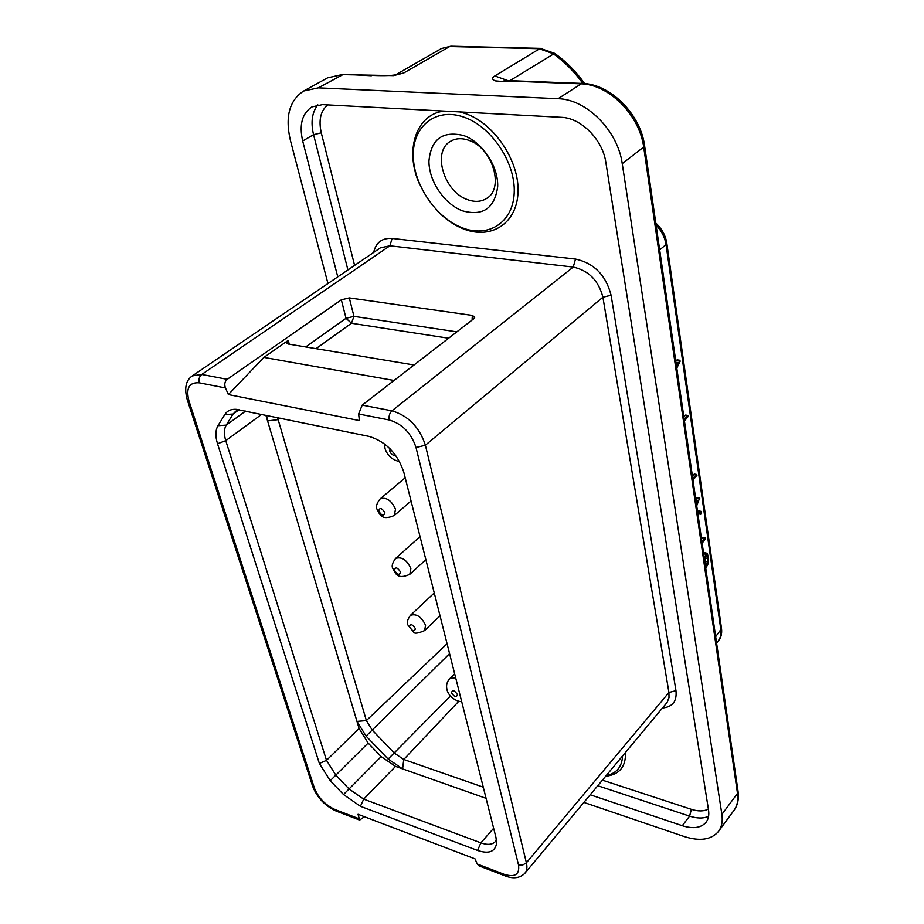 <?xml version="1.0" encoding="UTF-8"?>
<svg xmlns="http://www.w3.org/2000/svg" width="924" height="924" viewBox="0 0 924 924"><rect width="100%" height="100%" fill="white"/><g stroke="black" fill="none" stroke-linecap="round" stroke-linejoin="round"><path stroke-width="1.39" d="M364.403 816.712L359.644 820.085L358.038 814.287L475.028 858.893L477.211 864.009L504.146 874.323C515.014 877.627 519.808 874.485 518.503 864.887L416.031 447.539C411.249 433.113 402.321 423.931 389.27 419.993L358.639 413.998L362.196 405.128L473.642 318.849L474.809 317.198L472.326 315.419L349.295 297.898L353.961 316.366L351.466 323.261L346.026 318.283L305.671 346.974M625.502 752.413C625.952 766.747 619.334 774.693 605.659 776.252M459.736 111.92L465.65 113.652C494.698 123.62 519.715 161.712 518.006 192.712C516.724 223.885 490.713 239.859 463.421 228.875C453.511 224.925 444.444 218.514 436.197 209.644M419.773 184.592C404.389 151.582 415.43 114.368 444.04 111.088M590.24 794.779L682.305 825.71C693.15 829.105 701.062 827.962 706.04 822.279C708.442 819.114 709.274 815.049 708.535 810.082L605.867 162.497C602.737 139.72 581.069 117.81 561.238 117.313L322.511 104.62L311.919 106.907C302.113 113.398 299.029 124.752 302.679 140.991L337.768 276.853M327.951 283.541L290.332 140.113C284.962 116.713 289.408 100.346 303.684 91.002L327.581 77.835L342.227 74.613L393.578 75.606L403.649 73.031L449.699 46.523L539.154 48.695L553.106 53.661C564.379 61.619 574.301 71.564 582.882 83.472M583.876 802.413L684.153 836.52C699.78 841.487 711.191 839.847 718.375 831.588C721.713 827.13 722.891 821.413 721.887 814.437L622.233 163.652C617.948 130.873 586.532 99.145 558.061 98.706L318.341 87.849L303.684 91.002M677.777 360.002L675.629 360.175M684.43 420.974L688.576 415.996L685.654 415.061L683.841 416.851M694.501 474.162L692.399 475.964M697.655 497.793L695.61 498.151M701.027 511.388L698.44 511.111L698.452 513.756M703.187 537.699L701.524 538.992M705.081 552.91L703.776 554.596M508.639 80.885L494.837 75.941C491.66 77.905 491.857 79.556 495.403 80.885C501.767 81.566 507.01 81.647 511.122 81.127L580.619 83.818C608.893 84.072 639.801 115.246 643.774 147.644L737.479 793.37C738.426 800.311 737.225 806.028 733.852 810.533C737.652 805.509 739.05 799.144 738.057 791.406L737.479 793.37L721.887 814.437M512.52 80.758L511.122 81.127M458.824 701.212L403.753 759.47L394.363 753.106L372.268 730.122L366.378 720.581L277.558 417.648M486.093 798.336L402.598 768.872L403.753 759.47L483.275 787.167M477.569 850.473C488.773 854.18 495.102 851.824 496.569 843.416L495.98 837.537L403.753 472.048C397.47 453.522 385.943 441.649 369.184 436.428L236.094 409.32C230.942 409.043 227.177 410.799 224.786 414.587L217.972 425.71C215.373 430.261 215.223 436.278 217.521 443.751L319.369 763.478L330.238 780.688L343.52 794.536L360.406 806.294L477.569 850.473L480.873 842.861L363.709 799.133L395.541 766.377L402.598 768.872L388.138 759.043L366.077 736.093L356.976 721.401L359.066 728.424L368.133 743.058L381.15 756.594L395.541 766.377M493.647 828.251L480.873 842.861C487.387 845.171 492.18 844.79 495.241 841.706L496.442 839.881M239.085 409.759L235.712 411.238L233.102 414.021L226.23 425.121C223.966 429.036 223.804 434.211 225.768 440.667L326.507 760.337L335.862 775.178L349.122 789.015L363.709 799.133L360.406 806.294M265.893 415.257L356.976 721.401L366.378 720.581L447.077 643.728M280.088 418.168L278.032 419.658L267.567 420.905L266.482 415.373M358.639 413.998L359.378 420.582L228.378 394.571L225.468 387.953L199.214 382.813C189.177 382.12 185.747 388.126 188.935 400.82L314.368 787.999C318.353 797.793 325.213 804.966 334.973 809.505L358.627 818.572M225.468 387.953C224.151 384.338 224.751 381.473 227.246 379.325L341.326 299.815L349.295 297.898M414.056 364.98L288.519 344.086L286.544 342.919L287.988 340.552L263.883 357.403L228.378 394.571M394.051 380.469L263.883 357.403M505.278 875.952L479.036 865.892L477.211 864.009M467.475 199.619C444.086 191.903 431.843 151.652 450.381 141.407C455.624 138.242 461.734 137.872 468.711 140.286C492.4 147.701 504.596 188.103 486.798 198.325C481.277 201.871 474.832 202.31 467.475 199.619M463.652 135.539C482.42 142.134 498.567 166.586 497.678 186.775C494.571 208.489 482.755 216.482 462.254 210.764C444.213 203.915 428.794 181.012 428.944 161.065C431.081 139.085 442.642 130.573 463.652 135.539M463.998 117.186C436.197 107.149 412.866 125.872 413.271 155.197C413.294 184.407 435.701 217.544 461.931 227.674C488.138 238.219 513.039 222.834 514.206 192.954C515.788 163.236 491.822 126.773 463.998 117.186M400.485 571.91C397.366 567.244 395.345 566.712 394.433 570.316C397.528 574.959 399.549 575.49 400.485 571.91M415.419 628.632C412.381 624.104 410.395 623.538 409.459 626.911C412.485 631.427 414.472 631.993 415.419 628.632M384.858 512.577C381.658 507.773 379.602 507.276 378.701 511.111C381.889 515.904 383.934 516.401 384.858 512.577M390.043 448.775L389.72 451.12C391.152 454.4 393.058 455.717 395.437 455.07M457.438 694.605C454.493 690.216 452.506 689.593 451.478 692.746C454.423 697.123 456.398 697.747 457.438 694.605M677.442 359.956L679.821 360.314L675.721 360.799M676.784 368.133L680.145 361.215L679.821 360.314M675.987 362.647L678.343 362.358L676.495 366.1M685.654 415.061L687.999 415.465L684.187 419.23M693 480.157L697.008 475.144L696.5 474.543L692.757 478.447M697.285 497.724L699.572 498.186L695.76 499.179M696.719 505.798L699.572 498.186M695.991 500.843L698.186 500.265L696.442 503.961M701.073 514.01L701.12 511.388L700.207 513.525L701.073 514.01M702.136 543.22L705.543 538.634L705.035 538.103L701.894 541.568M704.365 553.938L706.617 554.446L704.157 557.195M705.763 568.295L708.177 563.663L708.315 557.853L707.472 553.776L707.022 553.349L706.617 554.446M704.388 558.835L706.952 555.959L707.461 558.662L707.53 561.85L705.509 566.585M705.185 557.946L705 563.039M606.248 775.548C616.574 773.434 622.002 766.908 622.545 755.959M708.373 809.066C703.915 811.422 698.255 811.515 691.395 809.343L602.425 780.145M354.597 265.396L321.286 132.848C318.445 120.189 320.582 110.868 327.708 104.897M662.485 707.992C672.58 706.964 677.073 701.189 675.964 690.667L611.087 295.23C605.936 275.213 594.074 263.155 575.513 259.055L392.099 238.427C382.074 237.815 375.929 242.469 373.677 252.402M321.286 132.848L313.559 134.661C310.603 122.199 312.035 112.266 317.856 104.874M347.921 269.935L313.559 134.661L302.679 140.991M691.395 809.343L689.581 816.123L597.77 785.723M708.569 816.308C703.441 818.618 697.112 818.549 689.581 816.123L682.305 825.71M656.098 225.179C661.584 230.861 664.899 237.329 666.042 244.571L659.667 249.884M655.786 223.065C661.907 228.748 665.58 235.458 666.805 243.197L666.042 244.571L720.939 630.353L720.72 636.22L718.341 640.909C721.055 637.745 722.106 633.656 721.529 628.643L715.661 636.659M506.029 81.393L503.892 80.885L512.393 80.746L581.866 83.414C610.002 83.541 640.759 114.045 644.675 146.281L622.233 163.652M558.061 98.706L581.866 83.414M318.341 87.849L343.555 74.255L371.356 75.733M494.837 75.941L540.263 48.36L554.608 53.349L509.598 80.838M441.51 48.487L450.843 46.2L441.51 48.487L395.691 74.786L403.649 73.031M450.473 696.015L388.138 759.043M449.572 653.638L366.077 736.093M343.52 794.536L381.15 756.594M330.238 780.688L368.133 743.058M319.369 763.478L326.507 760.337L359.066 728.424M217.521 443.751L225.768 440.667L261.642 414.379M217.972 425.71L226.23 425.121L245.611 411.099M224.786 414.587L233.102 414.021L238.993 409.782M334.973 809.505L336.44 811.18L359.482 820.015M314.368 787.999L312.682 786.347C317.14 797.643 324.994 805.901 336.232 811.099M392.099 238.427L389.916 245.796L380.399 247.828L192.308 375.895C185.828 380.318 184.13 388.23 187.214 399.63L312.682 786.347M575.513 259.055L573.238 267.059L389.916 245.796L201.767 374.451L192.308 375.895M611.087 295.23L602.898 297.216C598.579 280.561 588.692 270.513 573.238 267.059L391.949 410.822L362.196 405.128M675.964 690.667L668.93 692.492L602.898 297.216L425.398 445.218C419.461 427.154 408.304 415.684 391.949 410.822C389.524 413.178 388.623 416.239 389.27 419.993M504.146 874.323L505.463 876.021C513.386 879.036 519.831 878.146 524.809 873.365L667.024 702.517L669.011 697.643L668.93 692.492L526.391 862.808L425.398 445.218L416.031 447.539M524.809 873.365C526.911 870.858 527.442 867.336 526.391 862.808L522.753 865.003L518.503 864.887M227.246 379.325L201.767 374.451C199.284 376.553 198.429 379.348 199.214 382.813M341.326 299.815L346.026 318.283L353.961 316.366L456.826 331.866M289.524 344.248L287.988 340.552M448.614 338.23L351.466 323.261L315.939 348.706M472.083 320.062L472.326 315.419M188.935 400.82L187.214 399.63M420.05 536.636L395.611 558.431C401.721 556.456 406.814 559.828 410.88 568.549L409.794 574.312L425.86 559.678M434.268 592.954L410.418 615.338C416.424 613.374 421.471 616.689 425.571 625.282L424.624 630.561L440.032 615.811M405.197 477.766L380.157 498.902C386.359 496.916 391.476 500.346 395.507 509.205L394.259 515.511L411.065 501.016M455.624 677.615L449.676 678.782L454.654 673.769M694.19 474.093L696.5 474.543M698.244 513.709L700.519 514.183M697.932 513.051L700.207 513.525M698.013 511.977L700.288 512.45M702.771 537.606L705.035 538.103M704.769 552.841L707.022 553.349M705.22 558.154L707.461 558.662M705.278 561.342L707.53 561.85M644.675 146.281L738.057 791.406M718.745 831.08L733.852 810.533M372.684 75.375C378.771 75.745 392.584 75.86 395.98 74.671L395.426 74.936M327.581 77.835L343.555 74.255M666.805 243.197L721.529 628.643M716.574 643.023L718.341 640.909M554.608 53.349C566.031 61.423 576.045 71.506 584.626 83.599M450.843 46.2L540.263 48.36M395.611 558.431C392.469 562.704 391.487 565.973 392.7 568.237C395.507 572.868 396.65 580.226 409.794 574.312M410.418 615.338C407.472 619.611 406.572 622.753 407.727 624.751L413.536 631.97C414.229 633.945 417.925 633.483 424.624 630.561M380.157 498.902C376.784 503.153 375.722 506.571 376.969 509.136C379.591 513.536 380.873 521.309 394.259 515.511M384.569 443.936L384.985 448.452C387.502 455.786 392.353 460.14 399.538 461.492M449.676 678.782C446.904 681.843 445.992 685.4 446.939 689.454C448.417 696.684 456.964 701.951 461.665 701.535M680.006 360.291L677.627 359.933M696.638 474.474L694.34 474.035M699.791 498.14L697.505 497.678M700.635 514.229L698.359 513.756M701.12 511.388L698.844 510.914M705.255 537.976L703.002 537.491M707.172 553.28L704.92 552.771"/></g></svg>
